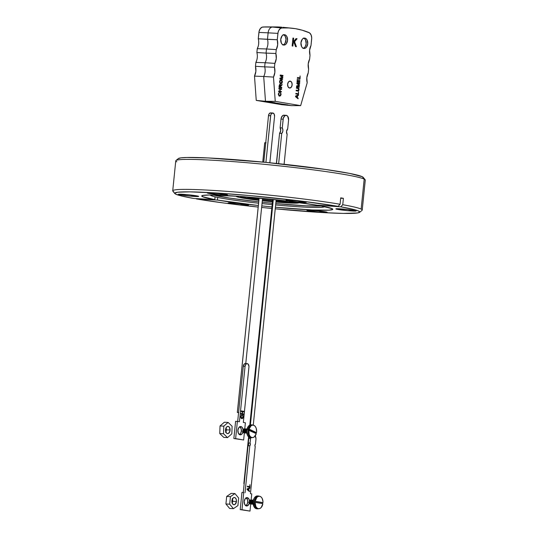 <?xml version="1.0" encoding="UTF-8"?>
<svg xmlns="http://www.w3.org/2000/svg" width="538" height="538" viewBox="0 0 538 538"><rect width="100%" height="100%" fill="white"/><g stroke="black" fill="none" stroke-linecap="round" stroke-linejoin="round"><path stroke-width="0.81" d="M245.765 196.868A23.443 1.352 -174.2 0 0 259.007 198.999A23.443 1.352 5.8 0 1 245.765 196.868M262.443 199.41A23.443 1.352 -174.2 0 0 272.611 200.445A23.443 1.352 5.8 0 1 262.443 199.41M290.991 201.494A24.311 1.399 5.8 0 1 291.731 201.851A24.311 1.399 5.8 0 1 282.78 202.113L282.329 201.158A23.443 1.352 -174.2 0 0 289.464 201.306A23.443 1.352 5.8 0 1 282.329 201.158L282.396 200.472L282.329 201.158A23.443 1.352 5.8 0 1 276.061 200.735A23.443 1.352 -174.2 0 0 282.329 201.158L282.78 202.113A24.311 1.399 5.8 0 1 275.974 201.649L288.819 202.301L291.63 202.059L290.776 201.427M272.517 201.353A24.311 1.399 5.8 0 1 262.349 200.324L272.517 201.353M244.481 196.72L243.485 197.164L246.155 197.964L258.913 199.914A24.311 1.399 5.8 0 1 243.432 196.948A24.311 1.399 5.8 0 1 244.232 196.747M292.746 201.716A25.871 1.486 5.8 0 1 293.311 202.093A25.871 1.486 5.8 0 1 283.755 202.281A25.871 1.486 5.8 0 1 275.96 201.743L288.455 202.483L292.739 202.382L293.459 202.167L293.19 201.844A26.046 1.5 5.8 0 1 293.486 202.113A26.046 1.5 5.8 0 1 275.96 201.75L290.184 202.483L293.17 202.227L292.262 201.555M272.51 201.447A25.871 1.486 5.8 0 1 262.342 200.412L272.51 201.447A26.046 1.5 5.8 0 1 262.342 200.425L272.51 201.454M243.001 196.545L241.939 197.016L244.783 197.87L258.906 200.008A25.871 1.486 5.8 0 1 241.838 196.861A25.871 1.486 5.8 0 1 242.463 196.605M272.914 113.02A3.114 1.97 -86.9 0 1 274.548 116.457L274.198 114.164L272.914 113.02L271.441 113.686L270.749 115.179L265.913 162.382L270.648 115.778A3.114 1.97 -86.9 0 1 272.766 113.007A3.114 1.97 -86.9 0 1 272.914 113.02M270.769 112.906L269.303 113.572L268.509 115.663L263.781 162.173L268.509 115.663L270.648 115.778L268.509 115.663A3.114 1.97 93.1 0 1 270.627 112.886A3.114 1.97 93.1 0 1 270.769 112.906M269.847 162.772L274.548 116.457L269.847 162.772M286.31 115.34A4.331 2.737 -86.9 0 1 288.583 120.108L287.743 116.322L286.31 115.34L284.73 115.804L283.304 118.34L282.275 127.943L280.13 127.829L280.722 130.727L279.572 133.33L276.512 163.458L279.572 133.33L281.717 133.444L278.644 163.686L281.717 133.444L279.572 133.33A3.463 2.192 93.1 0 0 280.13 127.829L281.024 119.053L280.13 127.829L282.275 127.943L282.887 130.041L282.726 131.628L281.717 133.444A3.463 2.192 -86.9 0 0 282.275 127.943L283.17 119.174A4.331 2.737 -86.9 0 1 286.108 115.32A4.331 2.737 -86.9 0 1 286.31 115.34M284.165 115.226L282.591 115.69L281.159 118.226L281.024 119.053L283.17 119.174L281.024 119.053A4.331 2.737 93.1 0 1 283.963 115.199A4.331 2.737 93.1 0 1 284.165 115.226M287.689 128.878L288.583 120.108L287.689 128.878L286.546 131.48L287.131 134.386A3.463 2.192 -86.9 0 1 287.689 128.878M284.098 164.272L287.131 134.386L284.098 164.272M239.41 434.556A4.156 2.629 93.1 0 0 241.34 431.052L242.981 431.14L241.34 431.052L241.132 428.685L239.659 426.641M243.041 431.617A4.156 2.629 -86.9 0 1 240.284 434.845A4.156 2.629 -86.9 0 1 237.904 430.245L238.374 433.298L240.089 434.825L242.046 433.937L243.109 431.146M243.64 439.99L235.624 438.605L237.372 421.402L239.43 421.758L245.059 366.378L245.846 364.287L246.935 363.614L248.045 363.984L248.98 366.445L243.331 422.438L245.389 422.794L244.763 428.914L245.389 422.794L243.331 422.438L248.953 367.05A3.114 1.97 -86.9 0 0 247.177 363.601A3.114 1.97 -86.9 0 0 245.059 366.378L239.43 421.758L237.372 421.402L235.624 438.605L243.64 439.99L244.353 432.955L243.64 439.99L233.855 438.51L235.604 421.308L237.372 421.402L235.604 421.308L233.855 438.51L243.64 439.99M242.362 415.107L243.324 416.957L242.631 415.121L243.021 416.963L242.584 417.912L241.656 418.006L241.044 417.427L241.575 415.047L240.674 416.372L240.896 417.992L242.302 418.611L243.163 417.744L243.203 415.82L242.631 415.121L243.021 416.963L241.838 418.053L240.957 416.587L241.575 415.047L240.661 416.506L241.925 418.651M243.136 430.333L242.302 427.515L240.923 426.567L238.966 427.461L237.904 430.245A4.156 2.629 -86.9 0 1 240.728 426.547A4.156 2.629 -86.9 0 1 243.122 430.057M243.6 413.944L242.369 413.729L242.571 411.718L243.801 411.933L243.862 411.348L241.266 410.904L241.206 411.483L242.268 411.671L242.066 413.682L240.997 413.493L240.943 414.078L243.539 414.529L243.6 413.944L243.277 414.482L243.6 413.944L242.369 413.729L242.571 411.718L243.801 411.933L243.862 411.348L241.266 410.904L241.206 411.483L242.268 411.671L242.066 413.682L240.997 413.493L240.943 414.078L243.539 414.529L243.6 413.944M247.177 363.601L245.409 363.506A3.114 1.97 93.1 0 0 243.29 366.284L237.682 421.456L243.29 366.284L244.413 363.856L245.927 363.648M239.343 434.59L240.668 433.272L241.34 431.052A4.156 2.629 93.1 0 0 239.834 426.742M243.29 366.284L245.059 366.378L243.29 366.284M242.53 415.228L243.001 417.347L241.77 418.638L243.324 416.957L241.515 418.625M241.757 418.06L240.701 417.152L241.313 415.161L241.596 415.645L240.688 416.573L241.858 418.06M240.997 413.527L242.066 413.682L240.997 413.527M241.259 410.931L243.862 411.348L243.539 411.886L243.593 411.335L241.259 410.931M242.302 411.704L242.1 413.715L243.331 413.93L242.1 413.715L242.302 411.704M249.417 502.781A4.19 2.65 -86.9 0 1 246.639 505.989A4.19 2.65 -86.9 0 1 244.245 501.355L245.315 498.544L247.292 497.643L249.02 499.183L249.518 501.443M245.772 505.7A4.19 2.65 93.1 0 0 247.722 502.162L249.343 502.25L247.722 502.162L247.043 504.402L245.711 505.727M255.234 435.894A4.331 2.737 -86.9 0 1 255.954 439.499L255.496 444.005L254.918 445.303A1.728 1.096 -86.9 0 0 255.214 446.755L250.446 493.676L251.75 493.897L251.125 500.024L251.75 493.897L250.446 493.676L255.214 446.755L254.918 445.303A1.728 1.096 -86.9 0 1 255.496 444.005L255.987 438.652L255.113 435.713M243.734 492.512L241.986 509.715L250.002 511.1L250.715 504.059L250.002 511.1L240.217 509.614L250.002 511.1L240.217 509.614L241.965 492.418L240.217 509.614L241.986 509.715L243.734 492.512L241.965 492.418L243.734 492.512M250.681 437.703L250.076 443.063L250.372 444.516L249.8 445.82L245.032 492.741L249.8 445.82L248.031 445.72L243.284 492.485L248.031 445.72A1.728 1.096 93.1 0 0 248.307 442.969L248.603 444.422L248.031 445.72L249.8 445.82A1.728 1.096 -86.9 0 0 250.076 443.063L248.307 442.969L248.771 438.463L248.307 442.969L250.076 443.063L250.54 438.557A4.331 2.737 -86.9 0 1 250.681 437.703M248.818 490.407L249.571 491.019L249.511 491.631L247.076 489.546L247.144 488.887L249.908 487.697L249.847 488.316L249 488.645L248.818 490.407L249 488.645L249.847 488.316L249.908 487.697L247.144 488.887L247.076 489.546L249.511 491.631L249.571 491.019L249.262 491.423L249.571 491.019L248.818 490.407M249.491 502.263L248.421 505.068L246.444 505.969L244.716 504.429L244.245 501.355A4.19 2.65 -86.9 0 1 247.097 497.623A4.19 2.65 -86.9 0 1 249.504 501.113M249.908 484.664L249.955 487.26L247.352 486.809L247.413 486.224L249.713 486.621L249.908 484.664L249.713 486.621L247.413 486.224L247.352 486.809L249.955 487.26L249.908 484.664M249.141 436.856L248.771 438.463L250.54 438.557L248.771 438.463A4.331 2.737 93.1 0 1 249.027 437.192M246.027 497.717L247.514 499.775L247.722 502.162A4.19 2.65 93.1 0 0 246.196 497.818M249.625 487.818L249.847 488.316L248.731 488.632L248.549 490.394L249.302 490.999L248.549 490.394L248.731 488.632L249.625 487.818M248.415 488.76L247.144 489.25L248.536 490.179L247.594 489.62L248.536 490.179L248.677 488.773L247.144 489.25L247.863 489.634L247.144 489.25L248.677 488.773L248.536 490.179L247.406 489.271L248.415 488.76M247.413 486.258L249.713 486.621L247.413 486.258M284.669 34.721L285.92 35.333L286.909 36.638L287.527 40.451L286.169 43.934L284.952 44.869L283.62 45.044A5.192 3.423 -87.1 0 1 280.735 39.509A5.192 3.423 -87.1 0 1 284.407 34.694A5.192 3.423 -87.1 0 1 284.669 34.721A5.192 3.423 -87.1 0 1 287.548 40.256A5.192 3.423 -87.1 0 1 283.876 45.071A5.192 3.423 -87.1 0 1 283.62 45.044L282.363 44.432L281.374 43.127L280.755 39.314L282.12 35.831L283.331 34.896L284.669 34.721M304.864 38.117L306.122 38.729L307.111 40.034L307.729 43.847L306.364 47.331L305.154 48.265L303.815 48.44A5.192 3.423 -87.1 0 1 300.937 42.905A5.192 3.423 -87.1 0 1 304.609 38.09A5.192 3.423 -87.1 0 1 304.864 38.117A5.192 3.423 -87.1 0 1 307.749 43.652A5.192 3.423 -87.1 0 1 304.078 48.467A5.192 3.423 -87.1 0 1 303.815 48.44L302.564 47.828L301.576 46.524L300.957 42.71L302.316 39.227L303.533 38.292L304.864 38.117M290.224 81.137L291.717 82.415L292.134 84.957L291.226 87.284L289.525 88.017A3.463 2.28 -87.1 0 1 287.601 84.332A3.463 2.28 -87.1 0 1 290.049 81.124A3.463 2.28 -87.1 0 1 290.224 81.137A3.463 2.28 -87.1 0 1 292.147 84.829A3.463 2.28 -87.1 0 1 289.7 88.037A3.463 2.28 -87.1 0 1 289.525 88.017L288.032 86.746L287.615 84.197L288.523 81.877L290.204 81.137M266.909 26.9L262.174 27.149L260.271 28.642L259.087 31.352L258.267 38.783L277.265 39.745L277.669 44.836L276.263 49.624L275.866 53.504L276.27 58.595L274.864 63.383L274.467 67.263L274.878 72.321L273.492 77.089L275.248 101.359L300.661 105.636L307.198 82.758L306.821 77.694L308.22 72.939L308.617 69.059L308.213 63.968L309.619 59.18L310.009 55.3L309.612 50.209L311.018 45.421L311.71 37.976L311.105 34.957L309.558 32.892L302.289 30.229L295.55 28.696L288.738 27.949L281.885 27.976L280.486 28.44L278.771 30.404L278.085 32.32L277.265 39.745L277.911 33.376A6.073 4.001 -87.1 0 1 281.885 27.976A138.091 90.962 -87.1 0 1 291.401 28.144A138.091 90.962 -87.1 0 1 308.906 32.522A6.073 4.001 -87.1 0 1 311.663 39.052L311.018 45.421A9.617 6.335 -87.1 0 0 310.009 55.3L309.619 59.18A9.617 6.335 -87.1 0 0 308.617 69.059L308.22 72.939A9.617 6.335 -87.1 0 0 307.198 82.758L300.661 105.636L275.248 101.359L265.483 101.278L291.334 105.63L300.661 105.636L291.334 105.63L265.483 101.278L275.248 101.359L273.492 77.089L263.694 76.49A9.18 6.046 92.9 0 0 264.669 66.86L274.467 67.263L274.864 63.383L265.093 62.731A9.18 6.046 92.9 0 0 266.068 53.101L275.866 53.504L276.263 49.624L266.485 48.971A9.18 6.046 92.9 0 0 267.467 39.335L277.265 39.745A9.617 6.335 -87.1 0 1 276.263 49.624L266.485 48.971L266.068 53.101L275.866 53.504A9.617 6.335 -87.1 0 1 274.864 63.383L265.093 62.731L264.669 66.86L274.467 67.263A9.617 6.335 -87.1 0 1 273.492 77.089L263.694 76.49L265.483 101.278L256.249 100.398L281.663 104.668L291.334 105.63L281.663 104.668L256.249 100.398L265.483 101.278L263.694 76.49L254.494 76.127L256.249 100.398L254.494 76.127A9.617 6.335 92.9 0 0 255.469 66.302L255.88 71.359L254.494 76.127L263.694 76.49A9.18 6.046 -87.1 0 0 264.669 66.86L265.093 62.731L255.866 62.421L255.469 66.302L264.669 66.86L255.469 66.302L255.866 62.421A9.617 6.335 92.9 0 0 256.868 52.542L266.068 53.101A9.18 6.046 -87.1 0 1 265.093 62.731L255.866 62.421L256.781 60.155M258.697 41.271L258.67 43.874M258.179 46.396L257.265 48.662L256.868 52.542L266.068 53.101L266.485 48.971L257.265 48.662L256.868 52.542M298.469 91.81L298.523 94.406L295.813 93.948L295.873 93.37L298.267 93.773L298.469 91.81L298.267 93.773L295.873 93.37L295.813 93.948L298.523 94.406L298.469 91.81M297.023 86.241L299.316 86.625L299.256 87.21L296.546 86.752L296.633 85.878L299.047 85.152L296.862 83.652L296.949 82.785L299.659 83.235L299.599 83.82L297.306 83.437L299.484 84.923L299.424 85.529L297.023 86.241L299.424 85.529L299.484 84.923L297.306 83.437L299.599 83.82L299.659 83.235L296.949 82.785L296.862 83.652L299.047 85.152L296.633 85.878L296.546 86.752L299.256 87.21L299.316 86.625L299 87.163L299.316 86.625L297.023 86.241M300.083 75.939L300.137 78.528L297.427 78.071L297.487 77.492L299.881 77.896L300.083 75.939L299.881 77.896L297.487 77.492L297.427 78.071L300.137 78.528L300.083 75.939M280.883 79.826L281.925 80.283L282.363 81.621L282.013 83.114L281.058 83.773L280.002 83.329L279.552 81.971L279.915 80.451L281.004 79.819M280.069 91.225L281.354 91.447L281.293 92.025L278.583 91.568L278.644 90.989L279.76 91.178L279.962 89.167L278.852 88.978L278.906 88.393L281.616 88.851L281.562 89.436L280.271 89.214L280.069 91.225L280.271 89.214L281.562 89.436L281.616 88.851L278.906 88.393L278.852 88.978L279.962 89.167L279.76 91.178L278.644 90.989L278.583 91.568L281.293 92.025L281.354 91.447L281.038 91.985L281.354 91.447L280.069 91.225M293.156 43.363L292.88 46.1L292.147 45.979L292.948 38.063L293.681 38.185L293.311 41.83L296.075 38.588L297.077 38.756L294.568 41.702L296.404 46.692L295.503 46.544L294.037 42.327L293.156 43.363L294.037 42.327L295.503 46.544L296.404 46.692L294.568 41.702L297.077 38.756L296.075 38.588L293.311 41.83L293.681 38.185L292.948 38.063L292.147 45.979L292.88 46.1L293.156 43.363M280.096 92.61L281.085 94.459L280.352 92.623L280.769 94.459L279.538 95.549L278.375 94.648L278.57 93.417L279.276 93.141L279 92.644L278.354 94.069L279.276 95.535L280.486 95.246L280.769 94.116L280.352 92.623L281.092 93.948L280.533 95.838L278.973 95.939L278.301 94.002L279.256 92.543L278.603 94.379L279.538 95.549L278.617 94.083L279.256 92.543L278.301 94.002L279.639 96.154M280.056 84.392L279.188 85.65L279.007 87.445L281.717 87.896L281.777 87.317L280.298 87.095L280.533 85.939L282.006 85.051L281.791 84.574L280.399 86.214L280.298 87.095L281.777 87.317L281.717 87.896L279.007 87.445L279.565 84.54L280.325 84.513L280.675 85.609L282.073 84.385L282.006 85.051L280.789 85.952L280.56 87.109L280.661 86.228L282.006 85.051L282.073 84.385L280.675 85.609L279.982 84.385M280.338 78.461L282.632 78.851L282.578 79.429L279.868 78.972L279.955 78.097L282.369 77.378L280.184 75.871L280.271 75.004L282.981 75.461L282.921 76.046L280.628 75.656L282.806 77.142L282.746 77.754L280.338 78.461L282.746 77.754L282.806 77.142L280.628 75.656L282.921 76.046L282.981 75.461L280.271 75.004L280.184 75.871L282.369 77.378L279.955 78.097L279.868 78.972L282.578 79.429L282.632 78.851L282.315 79.389L282.632 78.851L280.338 78.461M299.74 79.268L299.747 82.341L297.037 81.884L297.332 78.972L297.413 81.352L298.247 81.494L298.462 79.321L298.556 81.547L299.498 81.702L299.74 79.268L299.498 81.702L298.556 81.547L298.462 79.321L298.247 81.494L297.413 81.352L297.332 78.972L297.037 81.884L299.747 82.341L299.74 79.268M297.696 91.036L299.041 89.638L298.711 88.609L297.756 87.849L298.785 89.624L298.018 87.862L296.458 87.6L296.398 88.178L297.938 88.44L298.691 89.624L298.55 88.723L296.398 88.178L296.458 87.6L298.462 87.99L298.973 88.622L298.913 90.317L298.388 90.996L296.135 90.774L296.196 90.189L298.2 90.458L298.691 89.624L297.736 90.451L296.196 90.189L296.135 90.774L297.938 91.063M297.359 97.553L298.139 98.165L298.079 98.777L295.537 96.685L295.604 96.026L298.476 94.843L298.415 95.461L297.534 95.791L297.359 97.553L297.534 95.791L298.415 95.461L298.476 94.843L295.604 96.026L295.537 96.685L298.079 98.777L298.139 98.165L297.837 98.582L298.139 98.165L297.359 97.553M276.357 26.94L266.848 26.9A138.091 90.962 92.9 0 0 262.887 27.014L272.383 27.055L281.885 27.976L272.383 27.055A138.535 91.252 -87.1 0 1 276.357 26.94A138.535 91.252 -87.1 0 1 281.838 27.216A138.535 91.252 92.9 0 0 272.383 27.055A6.51 4.291 92.9 0 0 268.126 32.845L277.911 33.376L268.126 32.845L267.467 39.335A9.18 6.046 -87.1 0 1 266.485 48.971L257.265 48.662A9.617 6.335 92.9 0 0 258.267 38.783L267.467 39.335L268.126 32.845L258.913 32.408L258.267 38.783M282.867 27.317L291.401 28.144M258.913 32.408L268.126 32.845A6.51 4.291 -87.1 0 1 272.383 27.055L262.887 27.014A6.073 4.001 92.9 0 0 258.913 32.408M303.304 48.292A5.192 3.423 92.9 0 0 306.196 43.376A5.192 3.423 92.9 0 0 303.815 38.191M302.928 48.373L304.226 47.808L305.308 46.544L306.169 43.773L305.544 39.953L304.562 38.649L303.304 38.043M283.102 44.896A5.192 3.423 92.9 0 0 286.001 39.973A5.192 3.423 92.9 0 0 283.62 34.788M282.726 44.977L284.024 44.412L285.106 43.141L286.008 39.355L285.348 36.557L284.36 35.252L283.102 34.64M286.532 27.687L284.024 27.431M270.782 102.045L275.093 102.771L270.782 102.045M287.79 104.903L279.377 103.673L287.79 104.903M280.291 92.744L280.823 94.446L279.222 96.12M292.948 38.097L293.681 38.185L293.311 41.83L293.418 38.171L292.948 38.097M296.055 38.615L297.077 38.756L294.313 41.688L296.135 46.645L294.313 41.688L296.815 38.743L296.055 38.615M293.775 42.314L292.894 43.349L292.618 46.053L292.894 43.349L293.775 42.314M279.478 96.134L281.085 94.459L280.271 95.825L279.491 96.141M278.644 91.016L279.76 91.178L278.644 91.016M278.906 88.427L281.616 88.851L281.3 89.389L281.361 88.837L278.906 88.427M280.016 89.2L279.807 91.211L281.098 91.433L279.807 91.211L280.016 89.2M281.777 87.317L281.461 87.855L281.777 87.317M279.8 84.379L280.675 85.609L279.8 84.379M280.298 87.095L281.515 87.304L280.298 87.095M279.114 86.9L279.39 85.138L280.009 84.97L280.244 87.062L279.114 86.9L279.989 87.048L279.114 86.9L279.504 85.683L279.114 86.9M279.928 84.97L279.242 85.67L279.377 86.914L280.244 87.062L280.009 84.97M281.159 79.839L282.349 82.032L281.549 83.377L280.796 83.76L282.349 82.032L281.159 79.839L279.565 81.561L280.91 83.773M281.979 80.835L282.087 82.018L280.533 83.746M281.831 80.505L280.769 79.812M280.856 83.182L279.908 82.227L280.318 80.619L281.098 80.418L279.619 81.594L281.098 80.418L282.033 81.978L280.601 83.168L279.619 81.594L280.601 83.168L279.847 82.738L279.713 81.157L280.722 80.391M280.728 83.182L281.616 82.96L282.033 81.978L281.892 81.009L281.098 80.418M280.264 75.038L282.981 75.461L282.665 75.999L282.719 75.448L280.264 75.038M280.365 75.643L282.806 77.142L282.746 77.754L280.083 78.447L282.376 78.837L280.083 78.447L282.484 77.741L282.544 77.129L280.365 75.643M297.48 77.519L299.881 77.896L297.48 77.519M297.332 79.005L297.151 81.339L298.247 81.494L297.151 81.339L297.332 79.005M298.462 79.355L298.301 81.534L299.498 81.702L298.301 81.534L298.462 79.355M296.942 82.812L299.659 83.235L299.343 83.78L299.397 83.222L296.942 82.812M297.043 83.424L299.484 84.923L299.424 85.529L296.761 86.228L299.054 86.611L296.761 86.228L299.162 85.515L299.229 84.91L297.043 83.424M297.897 91.043L298.785 89.624L297.433 91.023M297.944 90.445L296.189 90.223L297.823 90.465M295.873 93.397L298.267 93.773L295.873 93.397M298.207 94.957L298.415 95.461L297.272 95.777L297.097 97.539L297.884 98.151L297.097 97.539L297.272 95.777L298.207 94.957M296.095 96.759L295.624 96.396L296.942 95.905L295.624 96.396L296.801 97.311L296.095 96.759M297.063 97.324L295.624 96.396L297.205 95.919L297.063 97.324L297.205 95.919L295.88 96.41L297.063 97.324M225.819 432.001A3.638 2.3 93.1 0 0 226.357 429.835L230.109 430.037A3.638 2.3 -86.9 0 1 227.614 433.641A3.638 2.3 -86.9 0 1 225.509 429.976L226.417 433.016L227.224 433.567L228.563 433.379L230.035 430.75L229.531 427.461L228.394 426.452L227.056 426.641L225.973 427.966L225.509 429.976A3.638 2.3 -86.9 0 1 228.004 426.378A3.638 2.3 -86.9 0 1 230.109 430.037L226.357 429.835L226.047 427.811A3.638 2.3 93.1 0 1 226.357 429.835L225.59 432.397M220.042 425.955L224.346 422.216L228.099 422.417L232.113 426.264L231.824 433.857L227.52 437.602L223.505 433.749L223.795 426.157L228.099 422.417L223.795 426.157L220.042 425.955L224.346 422.216L228.099 422.417L232.113 426.264L231.824 433.857L227.52 437.602L223.774 437.394L219.753 433.547L220.042 425.955L223.795 426.157L223.505 433.749L227.52 437.602L223.774 437.394L219.753 433.547L223.505 433.749L219.753 433.547L220.042 425.955M250.197 437.663L248.697 436.943L247.514 435.356L246.713 431.913L246.942 429.411A6.443 4.069 93.1 0 0 250.439 437.69L251.569 437.75A6.443 4.069 -86.9 0 1 247.971 429.976L247.917 429.97A6.443 4.069 -86.9 0 1 248.018 429.472A6.443 4.069 -86.9 0 1 248.139 428.981L255.806 432.653A6.443 4.069 -86.9 0 1 255.705 433.157A6.443 4.069 -86.9 0 1 255.664 433.346A6.443 4.069 -86.9 0 0 255.705 433.157A6.443 4.069 -86.9 0 0 255.806 432.653L248.193 428.981A6.443 4.069 -86.9 0 1 252.268 424.885L251.138 424.825A6.443 4.069 93.1 0 0 246.942 429.411L248.018 429.472A6.443 4.069 -86.9 0 1 248.139 428.981L249.054 429.075A6.254 3.954 -86.9 0 1 254.239 425.504A6.254 3.954 -86.9 0 1 256.491 432.646L255.806 432.653L256.491 432.646L256.613 431.489L256.169 428.167L255.261 426.432L253.99 425.37L252.544 425.134L251.118 425.74L249.054 429.075L256.491 432.646L248.193 428.981A6.443 4.069 93.1 0 1 252.463 424.906M246.7 430.514L246.7 430.514A2.044 1.291 -86.9 0 1 246.808 430.144A2.044 1.291 93.1 0 0 246.7 430.514L246.7 430.514A2.044 1.291 93.1 0 0 246.713 431.933A2.044 1.291 -86.9 0 1 246.7 430.514M246.895 429.64A2.044 1.291 93.1 0 0 246.538 430.508A2.044 1.291 -86.9 0 1 246.895 429.64M246.438 430.608L246.438 430.608A1.627 1.029 -86.9 0 1 246.774 429.842A1.627 1.029 93.1 0 0 246.438 430.608L246.007 430.474L246.438 430.608A1.627 1.029 93.1 0 0 246.646 432.229A1.627 1.029 -86.9 0 1 246.438 430.608M247.029 429.062A2.044 1.291 93.1 0 0 246.007 430.474A2.044 1.291 -86.9 0 1 247.029 429.062M245.839 430.467L245.839 430.467A2.044 1.291 -86.9 0 1 247.043 429.015A2.044 1.291 93.1 0 0 245.839 430.467A2.044 1.291 93.1 0 0 246.821 433.077A2.044 1.291 -86.9 0 1 245.839 430.467M245.745 430.568L245.745 430.568A1.627 1.029 -86.9 0 1 246.081 429.801A1.627 1.029 93.1 0 0 245.745 430.568L245.308 430.44L245.745 430.568A1.627 1.029 93.1 0 0 245.953 432.189A1.627 1.029 -86.9 0 1 245.745 430.568M246.902 429.042A2.044 1.291 93.1 0 0 245.308 430.44A2.044 1.291 -86.9 0 1 246.639 428.981A2.044 1.291 -86.9 0 1 246.902 429.042M245.146 430.434L245.146 430.434A2.044 1.291 -86.9 0 1 246.559 428.981A2.044 1.291 93.1 0 0 246.478 428.974A2.044 1.291 93.1 0 0 245.146 430.434A2.044 1.291 93.1 0 0 246.256 433.056A2.044 1.291 93.1 0 0 246.337 433.056A2.044 1.291 -86.9 0 1 245.146 430.434M245.046 430.528L245.046 430.528A1.627 1.029 -86.9 0 1 245.382 429.768A1.627 1.029 93.1 0 0 245.046 430.528L244.608 430.4L245.046 430.528A1.627 1.029 93.1 0 0 245.254 432.149A1.627 1.029 -86.9 0 1 245.046 430.528M246.209 429.008A2.044 1.291 93.1 0 0 244.608 430.4A2.044 1.291 -86.9 0 1 245.94 428.947A2.044 1.291 -86.9 0 1 246.209 429.008M244.447 430.393L244.447 430.393A2.044 1.291 -86.9 0 1 245.859 428.947A2.044 1.291 93.1 0 0 245.779 428.934A2.044 1.291 93.1 0 0 244.447 430.393A2.044 1.291 93.1 0 0 245.557 433.016A2.044 1.291 93.1 0 0 245.637 433.016A2.044 1.291 -86.9 0 1 244.447 430.393M244.346 430.494L244.346 430.494A1.627 1.029 -86.9 0 1 244.689 429.727A1.627 1.029 93.1 0 0 244.346 430.494L243.916 430.366L244.346 430.494A1.627 1.029 93.1 0 0 244.555 432.115A1.627 1.029 -86.9 0 1 244.346 430.494M245.51 428.968A2.044 1.291 93.1 0 0 243.916 430.366A2.044 1.291 -86.9 0 1 245.247 428.907A2.044 1.291 -86.9 0 1 245.51 428.968M243.754 430.353L243.754 430.353A2.044 1.291 -86.9 0 1 245.167 428.907A2.044 1.291 93.1 0 0 245.079 428.9A2.044 1.291 93.1 0 0 243.754 430.353A2.044 1.291 93.1 0 0 244.864 432.982A2.044 1.291 93.1 0 0 244.945 432.982A2.044 1.291 -86.9 0 1 243.754 430.353M243.653 430.454L243.653 430.454A1.627 1.029 -86.9 0 1 243.99 429.694A1.627 1.029 93.1 0 0 243.653 430.454L243.216 430.326L243.653 430.454A1.627 1.029 93.1 0 0 243.862 432.075A1.627 1.029 -86.9 0 1 243.653 430.454M244.81 428.927A2.044 1.291 93.1 0 0 243.216 430.326A2.044 1.291 -86.9 0 1 244.548 428.873A2.044 1.291 -86.9 0 1 244.81 428.927M243.055 430.319L243.055 430.319A2.044 1.291 -86.9 0 1 244.467 428.873A2.044 1.291 93.1 0 0 244.386 428.86A2.044 1.291 93.1 0 0 243.055 430.319A2.044 1.291 93.1 0 0 244.165 432.942A2.044 1.291 93.1 0 0 244.245 432.942A2.044 1.291 -86.9 0 1 243.055 430.319M244.595 432.922A2.044 1.291 -86.9 0 1 244.326 432.949A2.044 1.291 -86.9 0 1 243.216 430.326A2.044 1.291 93.1 0 0 244.595 432.922M245.294 432.962A2.044 1.291 -86.9 0 1 245.025 432.989A2.044 1.291 -86.9 0 1 243.916 430.366A2.044 1.291 93.1 0 0 245.294 432.962M245.987 432.996A2.044 1.291 -86.9 0 1 245.718 433.029A2.044 1.291 -86.9 0 1 244.608 430.4A2.044 1.291 93.1 0 0 245.987 432.996M246.686 433.036A2.044 1.291 -86.9 0 1 246.417 433.063A2.044 1.291 -86.9 0 1 245.308 430.44A2.044 1.291 93.1 0 0 246.686 433.036M246.814 433.029A2.044 1.291 -86.9 0 1 246.007 430.474A2.044 1.291 93.1 0 0 246.814 433.029M246.747 432.438A2.044 1.291 -86.9 0 1 246.538 430.508A2.044 1.291 93.1 0 0 246.747 432.438M251.374 437.73A6.443 4.069 93.1 0 1 247.971 429.976L256.27 433.641L248.838 430.07L249.161 434.549L250.069 436.284L251.333 437.34L252.786 437.582L254.212 436.97L256.27 433.641A6.254 3.954 -86.9 0 1 253.27 437.475A6.254 3.954 -86.9 0 1 248.838 430.07L247.917 429.97A6.443 4.069 -86.9 0 1 248.018 429.472L246.942 429.411L248.354 426.298L249.793 425.101L251.381 424.845M250.439 437.69A6.443 4.069 93.1 0 0 251.004 437.656M232.181 503.111A3.638 2.3 93.1 0 0 232.692 501.308L236.444 501.51A3.638 2.3 -86.9 0 1 233.976 504.752A3.638 2.3 -86.9 0 1 231.898 500.723L232.604 503.904L233.801 504.731L235.126 504.341L236.444 501.51L236.263 499.439L235.382 497.932L234.084 497.495L233.21 497.899L231.898 500.723A3.638 2.3 -86.9 0 1 234.366 497.489A3.638 2.3 -86.9 0 1 236.444 501.51L232.692 501.308L232.288 498.639M226.686 496.426L231.185 493.366L234.938 493.568L238.67 498.053L237.904 505.606L233.405 508.666L229.672 504.18L230.439 496.635L234.938 493.568L230.439 496.635L226.686 496.426L231.185 493.366L234.938 493.568L238.67 498.053L237.904 505.606L233.405 508.666L229.652 508.464L225.92 503.978L226.686 496.426L230.439 496.635L229.672 504.18L233.405 508.666L229.652 508.464L225.92 503.978L229.672 504.18L225.92 503.978L226.686 496.426M232.107 503.245L232.692 501.308A3.638 2.3 93.1 0 0 232.409 498.921M257.298 508.773L255.725 508.504L253.842 506.392L253.122 501.665A6.443 4.069 93.1 0 0 256.801 508.8L257.931 508.861A6.443 4.069 -86.9 0 1 254.212 502.243L254.151 502.243A6.443 4.069 -86.9 0 1 254.192 501.725A6.443 4.069 -86.9 0 1 254.259 501.214L262.288 502.6A6.443 4.069 -86.9 0 1 262.248 503.117A6.443 4.069 -86.9 0 1 262.201 503.541A6.443 4.069 -86.9 0 0 262.248 503.117A6.443 4.069 -86.9 0 0 262.288 502.6L254.313 501.214A6.443 4.069 -86.9 0 1 258.623 495.996L257.5 495.935A6.443 4.069 93.1 0 0 253.122 501.665L254.192 501.725A6.443 4.069 -86.9 0 1 254.259 501.214L255.18 501.275A6.254 3.954 -86.9 0 1 260.479 496.547A6.254 3.954 -86.9 0 1 262.974 502.626L262.288 502.6L262.974 502.626L262.961 501.47L262.14 498.356L261.038 496.924L259.659 496.258L258.193 496.433L256.841 497.435L255.18 501.275L262.974 502.626L254.313 501.214A6.443 4.069 93.1 0 1 258.684 495.996M253.008 501.988L253.008 501.988A2.044 1.291 -86.9 0 1 253.169 501.255A2.044 1.291 93.1 0 0 253.008 501.988L253.008 501.988A2.044 1.291 93.1 0 0 253.075 503.043A2.044 1.291 -86.9 0 1 253.008 501.988M253.257 500.75A2.044 1.291 93.1 0 0 252.84 501.981A2.044 1.291 -86.9 0 1 253.257 500.75M252.752 502.008L252.752 502.008A1.627 1.029 -86.9 0 1 253.136 500.952A1.627 1.029 93.1 0 0 252.752 502.008L252.309 501.947L252.752 502.008A1.627 1.029 93.1 0 0 253.008 503.333A1.627 1.029 -86.9 0 1 252.752 502.008M253.391 500.172A2.044 1.291 93.1 0 0 252.309 501.947A2.044 1.291 -86.9 0 1 253.391 500.172M252.147 501.941L252.147 501.941A2.044 1.291 -86.9 0 1 253.405 500.125A2.044 1.291 93.1 0 0 252.147 501.941A2.044 1.291 93.1 0 0 253.183 504.187A2.044 1.291 -86.9 0 1 252.147 501.941M252.06 501.967L252.06 501.967A1.627 1.029 -86.9 0 1 252.443 500.912A1.627 1.029 93.1 0 0 252.06 501.967L251.609 501.914L252.06 501.967A1.627 1.029 93.1 0 0 252.309 503.299A1.627 1.029 -86.9 0 1 252.06 501.967M253.264 500.152A2.044 1.291 93.1 0 0 251.609 501.914A2.044 1.291 -86.9 0 1 253.001 500.091A2.044 1.291 -86.9 0 1 253.264 500.152M251.448 501.9L251.448 501.9A2.044 1.291 -86.9 0 1 252.921 500.091A2.044 1.291 93.1 0 0 252.84 500.084A2.044 1.291 93.1 0 0 251.448 501.9A2.044 1.291 93.1 0 0 252.618 504.167A2.044 1.291 93.1 0 0 252.699 504.167A2.044 1.291 -86.9 0 1 251.448 501.9M251.36 501.927L251.36 501.927A1.627 1.029 -86.9 0 1 251.744 500.878A1.627 1.029 93.1 0 0 251.36 501.927L250.916 501.873L251.36 501.927A1.627 1.029 93.1 0 0 251.616 503.259A1.627 1.029 -86.9 0 1 251.36 501.927M252.571 500.111A2.044 1.291 93.1 0 0 250.916 501.873A2.044 1.291 -86.9 0 1 252.302 500.058A2.044 1.291 -86.9 0 1 252.571 500.111M250.755 501.867L250.755 501.867A2.044 1.291 -86.9 0 1 252.221 500.058A2.044 1.291 93.1 0 0 252.14 500.044A2.044 1.291 93.1 0 0 250.755 501.867A2.044 1.291 93.1 0 0 251.919 504.126A2.044 1.291 93.1 0 0 251.999 504.126A2.044 1.291 -86.9 0 1 250.755 501.867M250.661 501.893L250.661 501.893A1.627 1.029 -86.9 0 1 251.051 500.838A1.627 1.029 93.1 0 0 250.661 501.893L250.217 501.84L250.661 501.893A1.627 1.029 93.1 0 0 250.916 503.225A1.627 1.029 -86.9 0 1 250.661 501.893M251.871 500.078A2.044 1.291 93.1 0 0 250.217 501.84A2.044 1.291 -86.9 0 1 251.609 500.017A2.044 1.291 -86.9 0 1 251.871 500.078M250.056 501.826L250.056 501.826A2.044 1.291 -86.9 0 1 251.522 500.017A2.044 1.291 93.1 0 0 251.441 500.01A2.044 1.291 93.1 0 0 250.056 501.826A2.044 1.291 93.1 0 0 251.219 504.086A2.044 1.291 93.1 0 0 251.307 504.093A2.044 1.291 -86.9 0 1 250.056 501.826M249.968 501.853L249.968 501.853A1.627 1.029 -86.9 0 1 250.352 500.797A1.627 1.029 93.1 0 0 249.968 501.853L249.524 501.799L249.968 501.853A1.627 1.029 93.1 0 0 250.224 503.185A1.627 1.029 -86.9 0 1 249.968 501.853M251.172 500.037A2.044 1.291 93.1 0 0 249.524 501.799A2.044 1.291 -86.9 0 1 250.91 499.977A2.044 1.291 -86.9 0 1 251.172 500.037M249.356 501.793L249.356 501.793A2.044 1.291 -86.9 0 1 250.829 499.977A2.044 1.291 93.1 0 0 250.748 499.97A2.044 1.291 93.1 0 0 249.356 501.793A2.044 1.291 93.1 0 0 250.526 504.052A2.044 1.291 93.1 0 0 250.607 504.052A2.044 1.291 -86.9 0 1 249.356 501.793M250.957 504.032A2.044 1.291 -86.9 0 1 250.688 504.059A2.044 1.291 -86.9 0 1 249.524 501.799A2.044 1.291 93.1 0 0 250.957 504.032M251.656 504.066A2.044 1.291 -86.9 0 1 251.387 504.099A2.044 1.291 -86.9 0 1 250.217 501.84A2.044 1.291 93.1 0 0 251.656 504.066M252.349 504.106A2.044 1.291 -86.9 0 1 252.08 504.133A2.044 1.291 -86.9 0 1 250.916 501.873A2.044 1.291 93.1 0 0 252.349 504.106M253.048 504.146A2.044 1.291 -86.9 0 1 252.779 504.173A2.044 1.291 -86.9 0 1 251.609 501.914A2.044 1.291 93.1 0 0 253.048 504.146M253.176 504.14A2.044 1.291 -86.9 0 1 252.309 501.947A2.044 1.291 93.1 0 0 253.176 504.14M253.102 503.548A2.044 1.291 -86.9 0 1 252.84 501.981A2.044 1.291 93.1 0 0 253.102 503.548M257.87 508.854A6.443 4.069 93.1 0 1 254.212 502.243L262.867 503.655L255.079 502.31L255.913 506.581L257.016 508.006L258.395 508.679L259.861 508.497L261.212 507.495L262.867 503.655A6.254 3.954 -86.9 0 1 259.733 508.551A6.254 3.954 -86.9 0 1 255.079 502.31L254.151 502.243A6.443 4.069 -86.9 0 1 254.192 501.725L253.122 501.665L254.158 498.228L255.449 496.655L257.803 495.969M238.576 412.659L237.325 412.438L259.134 198.045L237.359 412.424L238.596 412.471M265.752 142.765L264.75 142.738L262.786 162.079L264.743 142.772M264.757 142.778L266.095 142.792M238.724 412.68L237.359 412.464L238.704 412.478M273.311 199.464L250.412 424.885L273.311 199.464M248.522 443.46L248.334 445.323L248.522 443.46M278.321 145.132L276.371 163.444M294.864 202.248A27.431 1.58 5.8 0 0 294.548 201.972L294.474 201.932A27.431 1.58 5.8 0 1 294.548 201.972L294.837 202.308L294.078 202.537L289.565 202.644L275.954 201.837A27.431 1.58 5.8 0 0 294.864 202.248L294.891 201.985M241.071 196.417L240.311 196.646L240.6 196.989A27.431 1.58 5.8 0 0 258.892 200.102L247.433 198.509L240.6 196.989A27.431 1.58 5.8 0 1 240.284 196.706A27.431 1.58 5.8 0 1 240.735 196.478M236.512 196.612L236.559 196.168L236.512 196.612L240.694 197.702L258.865 200.351A31.587 1.816 5.8 0 1 236.512 196.612A31.587 1.816 5.8 0 1 236.148 196.289A31.587 1.816 5.8 0 1 236.269 196.148L236.512 196.612M298.906 202.51A31.587 1.816 5.8 0 1 299 202.671A31.587 1.816 5.8 0 1 275.927 202.086L292.894 203.122L298.092 203.001L298.967 202.739L298.637 202.349M272.477 201.777A31.587 1.816 5.8 0 1 262.309 200.748L272.477 201.777M242.409 196.572L241.69 196.794L241.959 197.11L245.409 198.011L258.899 200.022A26.046 1.5 5.8 0 1 241.959 197.11A26.046 1.5 5.8 0 1 241.663 196.847A26.046 1.5 5.8 0 1 242.268 196.592M213.963 193.081A9.18 0.531 -174.2 0 0 221.057 193.801A9.18 0.531 5.8 0 1 213.963 193.081M207.406 193.061L218.993 194.729L227.5 194.917A10.215 0.585 5.8 0 1 227.608 194.985A10.215 0.585 5.8 0 1 218.489 194.682A10.215 0.585 5.8 0 1 207.406 193.061A10.215 0.585 5.8 0 1 207.312 192.92A10.215 0.585 5.8 0 1 217.002 193.35A10.215 0.585 5.8 0 1 227.5 194.917L215.92 193.25L207.406 193.061M292.712 200.351A9.18 0.531 -174.2 0 0 299.807 201.071A9.18 0.531 5.8 0 1 292.712 200.351M286.155 200.331L297.736 201.999L306.25 202.187A10.215 0.585 5.8 0 1 306.351 202.254A10.215 0.585 5.8 0 1 297.232 201.952A10.215 0.585 5.8 0 1 286.155 200.331A10.215 0.585 5.8 0 1 286.061 200.197L286.155 200.331M342.511 209.006A9.18 0.531 -174.2 0 0 349.606 209.726A9.18 0.531 5.8 0 1 342.511 209.006M335.954 208.986L347.535 210.654L356.048 210.842A10.215 0.585 5.8 0 1 356.149 210.909A10.215 0.585 5.8 0 1 347.037 210.607A10.215 0.585 5.8 0 1 335.954 208.986A10.215 0.585 5.8 0 1 335.86 208.852L335.954 208.986M313.56 210.392A9.18 0.531 -174.2 0 0 320.655 211.111A9.18 0.531 5.8 0 1 313.56 210.392M307.003 210.371L318.59 212.039L327.097 212.228A10.215 0.585 5.8 0 1 327.205 212.295A10.215 0.585 5.8 0 1 318.086 211.992A10.215 0.585 5.8 0 1 307.003 210.371A10.215 0.585 5.8 0 1 306.909 210.237A10.215 0.585 5.8 0 1 316.606 210.661A10.215 0.585 5.8 0 1 327.097 212.228L315.517 210.56L307.003 210.371M234.81 203.115A9.18 0.531 -174.2 0 0 241.905 203.835A9.18 0.531 5.8 0 1 234.81 203.115M228.253 203.095L239.84 204.763L248.354 204.951A10.215 0.585 5.8 0 1 248.455 205.025A10.215 0.585 5.8 0 1 239.336 204.716A10.215 0.585 5.8 0 1 228.253 203.095A10.215 0.585 5.8 0 1 228.159 202.96L228.253 203.095M185.011 194.46A9.18 0.531 -174.2 0 0 192.106 195.18A9.18 0.531 5.8 0 1 185.011 194.46M178.455 194.44L190.042 196.108L198.556 196.296A10.215 0.585 5.8 0 1 198.656 196.37A10.215 0.585 5.8 0 1 189.537 196.061A10.215 0.585 5.8 0 1 178.455 194.44A10.215 0.585 5.8 0 1 178.36 194.305L178.455 194.44M363.204 177.843L362.235 176.693A93.027 5.353 -174.2 0 0 266.666 162.456A93.027 5.353 -174.2 0 0 178.381 158.555L175.96 160.526A95.239 5.481 5.8 0 1 266.344 164.52A95.239 5.481 5.8 0 1 364.192 179.093A95.239 5.481 -174.2 0 0 263.62 164.251A95.239 5.481 -174.2 0 0 175.771 160.822L172.725 190.815A95.239 5.481 5.8 0 1 235.341 192.005A95.239 5.481 5.8 0 1 340.083 204.252L340.729 197.856L343.405 198.32L342.753 204.716A95.239 5.481 5.8 0 1 361.146 209.094L364.192 179.093L361.146 209.094A95.239 5.481 5.8 0 1 362.229 210.069L365.275 180.069A95.239 5.481 -174.2 0 0 364.192 179.093A95.239 5.481 5.8 0 1 365.154 179.739L363.17 177.325A93.027 5.353 -174.2 0 0 362.235 176.693L349.915 173.471L325.551 169.457L265.799 162.368L208.293 157.95L186.908 157.479L180.869 157.863L178.286 158.643M176.854 161.797A95.239 5.481 5.8 0 1 175.96 160.526M209.833 194.991L211.232 195.664A57.142 3.289 5.8 0 1 210.614 194.991A57.142 3.289 5.8 0 0 210.58 195.079A57.142 3.289 5.8 0 0 211.232 195.664L211.299 194.998L211.232 195.664L209.833 194.991L211.246 195.671A57.142 3.289 5.8 0 1 211.232 195.664A57.142 3.289 5.8 0 0 258.576 203.223A57.142 3.289 5.8 0 1 211.246 195.671M324.273 206.538A57.142 3.289 5.8 0 1 324.286 206.626A57.142 3.289 5.8 0 1 275.638 204.951A57.142 3.289 5.8 0 0 323.52 207.076A57.142 3.289 5.8 0 0 324.273 206.538M272.188 204.628A57.142 3.289 5.8 0 1 262.019 203.593A57.142 3.289 5.8 0 0 272.188 204.628M213.492 195.025A57.142 3.289 -174.2 0 0 258.717 201.844L229.578 198.092L213.492 195.025M262.161 202.221A57.142 3.289 -174.2 0 0 272.329 203.25L262.161 202.221M275.779 203.579A57.142 3.289 -174.2 0 0 321.448 205.987L305.94 205.798L275.779 203.579M174.83 193.566A93.027 5.353 5.8 0 0 175.765 194.191L182.079 196.121L193.7 198.461L214.79 199.611A65.871 3.786 5.8 0 1 202.47 196.659L214.79 199.611L215.072 196.841L214.79 199.611L193.7 198.461A93.027 5.353 5.8 0 1 175.765 194.191L174.709 193.216L177.668 192.221L189.746 191.858L215.973 192.974L250.526 195.657L302.087 201.185L338.133 206.363L317.043 205.207L281.334 200.351L239.948 196.417L209.571 194.998L202.678 195.455L201.723 195.973L202.47 196.659L202.591 195.476L202.47 196.659A65.871 3.786 5.8 0 1 201.716 195.987A65.871 3.786 5.8 0 1 244.716 196.787A65.871 3.786 5.8 0 1 317.043 205.207L338.133 206.363L340.083 204.252A95.239 5.481 -174.2 0 0 232.786 191.804A95.239 5.481 -174.2 0 0 172.846 191.145L174.83 193.566A93.027 5.353 5.8 0 1 233.344 194.205A93.027 5.353 5.8 0 1 338.133 206.363L340.083 204.252L340.729 197.856L343.405 198.32A86.584 67.149 -80.1 0 0 340.689 198.287L343.405 198.32L342.753 204.716L340.81 206.827L353.802 209.497L358.49 210.977L359.774 212.14L357.602 212.954L343.358 213.411L325.107 212.698L275.241 208.811A93.027 5.353 5.8 0 0 359.619 212.335L362.04 210.365A95.239 5.481 -174.2 0 0 361.146 209.094A95.239 5.481 -174.2 0 0 342.753 204.716L340.81 206.827A93.027 5.353 5.8 0 1 359.619 212.335M173.808 191.79A95.239 5.481 5.8 0 1 172.725 190.815M332.033 208.623A65.871 3.786 5.8 0 1 332.787 209.302A65.871 3.786 5.8 0 1 275.402 207.244L312.067 209.961L329.189 210.156L332.787 209.316L332.033 208.623L319.713 205.671A65.871 3.786 5.8 0 1 332.033 208.623M271.952 206.915A65.871 3.786 5.8 0 1 261.784 205.886L271.952 206.915M258.341 205.516A65.871 3.786 5.8 0 1 217.46 200.082L217.735 197.426L217.46 200.082L258.341 205.516M272.504 201.535L262.336 200.506A27.431 1.58 5.8 0 0 272.504 201.535M319.747 205.355L340.81 206.827L319.747 205.355M198.556 196.296L186.968 194.628L178.347 194.319A10.215 0.585 5.8 0 1 188.058 194.736A10.215 0.585 5.8 0 1 198.556 196.296M306.25 202.187L294.669 200.519L286.048 200.203A10.215 0.585 5.8 0 1 295.752 200.627A10.215 0.585 5.8 0 1 306.25 202.187M271.798 208.475L261.629 207.439A93.027 5.353 5.8 0 0 271.798 208.475M258.186 207.076L224.064 203.028L196.37 198.925L217.46 200.082L196.37 198.925A93.027 5.353 5.8 0 0 258.186 207.076M248.354 204.951L236.767 203.283L228.152 202.974A10.215 0.585 5.8 0 1 237.857 203.391A10.215 0.585 5.8 0 1 248.354 204.951M356.048 210.842L346.459 209.369L335.846 208.858A10.215 0.585 5.8 0 1 345.551 209.282A10.215 0.585 5.8 0 1 356.048 210.842M272.766 113.007L270.627 112.886M286.108 115.32L283.963 115.199M254.299 425.538L252.268 424.885M251.569 437.75L253.66 437.313M260.654 496.648L258.623 495.996M257.931 508.861L260.015 508.423M245.772 363.527L262.551 198.367M237.325 412.438L259.101 198.038M262.759 162.079L264.716 142.752M253.277 425.067L276.162 199.773M243.855 483.575L248.596 436.856M249.793 425.101L272.719 199.403M325.039 206.693L323.52 207.076"/></g></svg>
